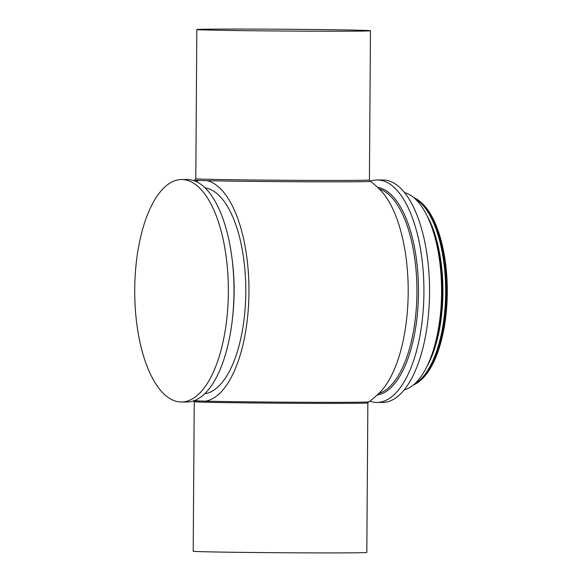 <?xml version="1.0" encoding="UTF-8"?>
<svg xmlns="http://www.w3.org/2000/svg" width="582" height="582" viewBox="0 0 582 582"><rect width="100%" height="100%" fill="white"/><g stroke="black" fill="none" stroke-linecap="round" stroke-linejoin="round"><path stroke-width="0.87" d="M256.858 29.1A86.813 0.895 -179.6 0 1 370.458 30.744A86.813 0.895 -179.6 0 1 310.439 31.173A86.813 0.895 -179.6 0 1 196.84 29.529A86.813 0.895 -179.6 0 1 256.858 29.1M194.825 180.064L194.781 180.071A88.006 0.902 0.4 0 0 194.599 180.114A88.006 0.902 0.4 0 0 199.408 180.456A110.616 46.56 -89.9 0 0 195.821 181.38M370.589 181.344A141.07 141.07 0 0 1 379.319 189.026A110.063 46.327 -89.9 0 1 408.2 291.262A110.063 46.327 -89.9 0 1 378.882 393.359A141.07 141.07 0 0 1 369.053 401.856A88.006 0.902 -179.6 0 1 318.092 402.308A88.006 0.902 -179.6 0 1 205.41 401.165A110.616 46.56 -89.9 0 0 248.958 292.164A110.616 46.56 -89.9 0 0 206.952 180.675A88.006 0.902 0.4 0 0 306.459 181.78A88.006 0.902 0.4 0 0 370.589 181.344A88.006 0.902 0.4 0 0 370.399 181.293L370.363 181.293M206.952 180.675L199.408 180.456M205.41 401.165L198.382 400.954A1.084 1.018 -88 0 1 199.364 402.046A86.813 0.895 -179.6 0 1 194.235 401.704L193.486 400.685M194.235 401.704L193.195 551.227A86.813 0.895 -179.6 0 0 201.256 551.663A86.813 0.895 -179.6 0 0 316.543 552.9A86.813 0.895 -179.6 0 0 366.813 552.442L367.86 402.919A86.813 0.895 -179.6 0 1 303.498 403.333A86.813 0.895 -179.6 0 1 205.853 402.235A1.084 0.938 91.4 0 0 204.966 401.151M205.853 402.235L199.364 402.046M181.293 401.995L186.924 402.002A111.227 46.815 -89.9 0 0 233.986 291.509A111.227 46.815 -89.9 0 0 187.95 179.554A111.227 46.815 -89.9 0 0 187.419 179.547L181.788 179.54A111.227 46.815 -89.9 0 0 134.726 290.032A111.227 46.815 -89.9 0 0 180.762 401.98A111.227 46.815 -89.9 0 0 181.293 401.995A111.227 46.815 -89.9 0 0 228.355 291.495A111.227 46.815 -89.9 0 0 182.319 179.547A111.227 46.815 -89.9 0 0 181.788 179.54M413.285 385.022A95.208 40.078 -89.9 0 0 419.302 381.334A95.208 40.078 -89.9 0 0 446.554 291.349A95.208 40.078 -89.9 0 0 419.702 201.241A95.208 40.078 -89.9 0 0 413.693 197.531M419.302 381.334L420.255 380.563A94.393 39.729 -89.9 0 0 447.274 291.349A94.393 39.729 -89.9 0 0 420.648 202.019L419.702 201.241M414.435 384.033A95.208 40.078 -89.9 0 0 445.667 291.349A95.208 40.078 -89.9 0 0 414.85 198.527M404.184 389.867A99.202 41.758 -89.9 0 0 441.585 291.342A99.202 41.758 -89.9 0 0 404.614 192.649M369.912 401.173A111.227 46.815 -89.9 0 0 376.336 402.417A111.227 46.815 -89.9 0 0 376.86 402.424A111.227 46.815 -89.9 0 0 423.922 291.931A111.227 46.815 -89.9 0 0 377.885 179.976A111.227 46.815 -89.9 0 0 377.354 179.969A111.227 46.815 -89.9 0 0 370.239 181.242M376.86 402.424L382.49 402.438A111.227 46.815 -89.9 0 0 429.552 291.946A111.227 46.815 -89.9 0 0 383.516 179.991A111.227 46.815 -89.9 0 0 382.985 179.984L377.354 179.969M195.341 400.212A110.616 46.56 -89.9 0 0 197.865 400.94A88.006 0.902 -179.6 0 1 193.981 400.751M204.704 393.73A103.087 43.388 -89.9 0 0 245.8 290.905A103.087 43.388 -89.9 0 0 205.155 187.899M198.484 400.962L197.865 400.94M196.84 29.529L195.792 178.761A86.813 0.895 0.4 0 0 203.86 179.191A86.813 0.895 0.4 0 0 301.309 180.369A86.813 0.895 0.4 0 0 369.417 179.976L370.407 181.293M426.693 366.922A93.971 39.554 -89.9 0 0 427.021 215.689M433.554 349.396A93.971 39.554 -89.9 0 0 433.808 233.244M377.107 395.011A104.003 43.774 -89.9 0 0 418.502 291.291A104.003 43.774 -89.9 0 0 377.565 187.382M378.766 393.476A103.087 43.388 -89.9 0 0 416.93 291.284A103.087 43.388 -89.9 0 0 379.217 188.924M232.174 320.944A103.087 43.388 -89.9 0 0 232.313 260.809M370.458 30.744L369.417 179.976M194.781 180.071L195.792 178.761M367.86 402.919L368.624 401.907M194.599 180.114A141.07 141.07 0 0 0 193.93 180.646"/></g></svg>
